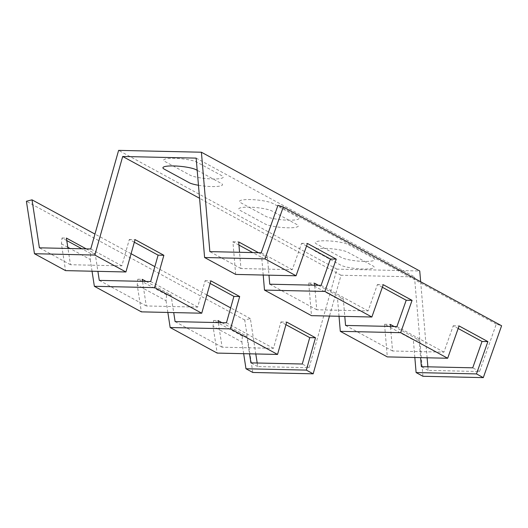 <?xml version="1.0" encoding="UTF-8"?>
<svg xmlns="http://www.w3.org/2000/svg" width="528" height="528" viewBox="0 0 528 528"><rect width="100%" height="100%" fill="white"/><g stroke="black" fill="none" stroke-linecap="round" stroke-linejoin="round"><path stroke-width="0.4" stroke-dasharray="2.64 1.98" d="M340.804 265.155L315.784 251.552A17.358 3.102 5.6 0 1 325.373 248.404A17.358 3.102 5.6 0 1 347.853 252.265L372.867 265.874A17.358 3.102 5.6 0 1 363.277 269.023A17.358 3.102 5.6 0 1 340.804 265.155M239.969 210.316L264.99 223.925A17.358 3.102 -174.4 0 0 287.47 227.786A17.358 3.102 -174.4 0 0 297.059 224.638L272.039 211.035A17.358 3.102 -174.4 0 0 249.559 207.167A17.358 3.102 -174.4 0 0 239.969 210.316M198.462 185.275A17.358 3.102 -174.4 0 0 217.312 186.424A17.358 3.102 -174.4 0 0 221.245 183.407L197.195 170.32M341.543 257.558L316.529 243.949A17.358 3.102 5.6 0 1 326.119 240.801A17.358 3.102 5.6 0 1 348.592 244.669L373.613 258.271A17.358 3.102 5.6 0 1 364.023 261.419A17.358 3.102 5.6 0 1 341.543 257.558M240.715 202.712L265.736 216.322A17.358 3.102 -174.4 0 0 288.209 220.189A17.358 3.102 -174.4 0 0 297.799 217.041L272.785 203.432A17.358 3.102 -174.4 0 0 250.305 199.571A17.358 3.102 -174.4 0 0 240.715 202.712M164.908 161.482L189.922 175.091A17.358 3.102 -174.4 0 0 212.401 178.952A17.358 3.102 -174.4 0 0 221.991 175.804L196.97 162.195A17.358 3.102 -174.4 0 0 174.497 158.334A17.358 3.102 -174.4 0 0 164.908 161.482M221.912 322.674L246.814 336.217L249.52 353.813M246.814 336.217L242.431 336.118L241.857 341.959L213.048 326.291L217.173 353.093M243.665 353.687L241.857 341.959M422.935 376.279L414.493 276.877L341.029 275.233L329.492 316.061M252.806 372.471L244.735 320.021L250.358 318.589L255.796 353.958M257.189 363L257.737 366.571L309.098 367.719L336.95 269.128L419.747 270.983M420.658 281.741L427.119 357.786M427.885 366.815L428.188 370.379L479.549 371.527L496.287 324.086L501.6 325.763M242.431 336.118L213.622 320.45L213.048 326.291M213.622 320.45L218.005 320.542M285.952 324.687L280.922 321.955L273.464 348.335L222.103 347.193L218.321 322.588M280.922 321.955L286.684 322.08M146.104 281.437L170.999 294.98L173.712 312.583M170.999 294.98L166.624 294.881L166.049 300.729L137.24 285.054L141.359 311.857M167.851 312.451L166.049 300.729M166.624 294.881L137.815 279.213L137.24 285.054M137.815 279.213L142.197 279.312M210.137 283.45L205.108 280.718L197.657 307.105L146.289 305.956L142.507 281.358M205.108 280.718L210.877 280.843M86.209 248.86L95.192 253.744L97.898 271.346M95.192 253.744L90.809 253.645L90.235 259.492L70.026 248.497M92.037 271.214L90.235 259.492M66.766 240.57L62 237.976L61.426 243.824L65.551 270.626M62 237.976L66.383 238.075M134.323 242.22L129.301 239.481L121.843 265.868L70.481 264.719L67.98 248.45M129.301 239.481L135.062 239.613M341.029 275.233L199.571 198.29M67.802 247.289L61.426 243.824M244.735 320.021L26.4 201.267M196.159 158.123L414.493 276.877M414.836 357.509L413.338 339.94L384.536 324.265L387.301 356.895M339.022 316.279L337.531 298.703L308.722 283.034L311.494 315.658M263.208 275.042L261.716 257.466L252.74 252.582M238.94 245.078L232.907 241.798L235.679 274.428M308.722 283.034L314.483 283.16M382.358 287.265L377.401 284.566L368.108 310.913L316.747 309.764L314.662 285.206M377.401 284.566L383.262 284.698M258.502 252.714L267.485 257.598L268.976 275.174M267.485 257.598L261.716 257.466M318.397 285.285L343.292 298.828L344.791 316.404M343.292 298.828L337.531 298.703M394.205 326.522L419.107 340.065L420.598 357.641M419.107 340.065L413.338 339.94M384.536 324.265L390.298 324.397M458.165 328.495L453.215 325.802L443.916 352.15L392.555 351.001L390.469 326.436M453.215 325.802L459.07 325.934M232.907 241.798L238.676 241.93M306.544 246.028L301.594 243.335L292.294 269.683L240.933 268.534L239.554 252.292M301.594 243.335L307.448 243.467M90.809 253.645L81.833 248.761M443.916 352.15L396.917 326.581M368.108 310.913L321.103 285.351M292.294 269.683L261.215 252.773M496.287 324.086L277.952 205.333M479.549 371.527L472.725 367.818M240.933 268.534L209.854 251.625M392.555 351.001L345.556 325.433M316.747 309.764L269.742 284.203M309.098 367.719L302.273 364.01M273.464 348.335L226.459 322.773M197.657 307.105L150.652 281.536M121.843 265.868L90.757 248.965M336.95 269.128L118.615 150.374M70.481 264.719L39.395 247.817M257.737 366.571L250.912 362.861M146.289 305.956L99.29 280.388M250.358 318.589L230.67 307.883M206.89 294.947L154.856 266.647M131.076 253.717L94.967 234.076M222.103 347.193L175.098 321.625M428.188 370.379L421.364 366.67"/><path stroke-width="0.79" d="M197.195 170.32L196.225 169.798A17.358 3.102 -174.4 0 0 173.752 165.937A17.358 3.102 -174.4 0 0 164.162 169.079L189.176 182.688A17.358 3.102 -174.4 0 0 198.462 185.275M199.571 198.29L122.694 156.479L196.159 158.123L204.6 257.519L264.97 258.872L283.265 207.009L277.952 205.333L261.215 252.773L209.854 251.625L201.406 152.222L118.615 150.374L90.757 248.965L39.395 247.817L32.017 199.835L26.4 201.267L34.465 253.717L65.551 270.626L125.921 271.973L135.062 239.613L163.871 255.281L154.73 287.641L94.36 286.295L141.359 311.857L201.729 313.21L210.877 280.843L239.686 296.518L230.538 328.878L170.168 327.525L217.173 353.093L277.543 354.44L286.684 322.08L315.493 337.748L306.352 370.108L245.982 368.762L243.665 353.687M315.493 337.748L309.731 337.623L285.952 324.687M249.52 353.813L250.912 362.861L302.273 364.01L309.731 337.623M329.492 316.061L313.17 373.824L252.806 372.471L245.982 368.762M255.796 353.958L257.189 363M201.406 152.222L419.747 270.983L420.658 281.741M427.119 357.786L427.885 366.815M283.265 207.009L501.6 325.763L483.305 377.626L422.935 376.279L416.11 372.563L414.836 357.509M218.321 322.588L218.005 320.542L221.912 322.674M239.686 296.518L233.917 296.386L210.137 283.45M173.712 312.583L175.098 321.625L226.459 322.773L233.917 296.386M170.168 327.525L167.851 312.451M142.507 281.358L142.197 279.312L146.104 281.437M163.871 255.281L158.103 255.149L134.323 242.22M97.898 271.346L99.29 280.388L150.652 281.536L158.103 255.149M94.36 286.295L92.037 271.214M67.98 248.45L66.383 238.075L86.209 248.86M313.17 373.824L306.352 370.108M125.921 271.973L94.835 255.064L122.694 156.479M201.729 313.21L154.73 287.641M277.543 354.44L230.538 328.878M34.465 253.717L94.835 255.064M70.026 248.497L67.802 247.289M204.6 257.519L235.679 274.428L296.05 275.774L264.97 258.872M296.05 275.774L307.448 243.467L336.257 259.136L324.859 291.443L264.488 290.096L311.494 315.658L371.864 317.011L324.859 291.443M371.864 317.011L383.262 284.698L412.071 300.366L400.673 332.68L340.303 331.333L387.301 356.895L447.671 358.248L400.673 332.68M447.671 358.248L459.07 325.934L487.879 341.603L476.48 373.916L416.11 372.563M483.305 377.626L476.48 373.916M340.303 331.333L339.022 316.279M264.488 290.096L263.208 275.042M252.74 252.582L238.94 245.078M314.662 285.206L314.483 283.16L318.397 285.285M336.257 259.136L330.396 259.004L306.544 246.028M268.976 275.174L269.742 284.203L321.103 285.351L330.396 259.004M412.071 300.366L406.21 300.241L382.358 287.265M344.791 316.404L345.556 325.433L396.917 326.581L406.21 300.241M487.879 341.603L482.024 341.471L458.165 328.495M420.598 357.641L421.364 366.67L472.725 367.818L482.024 341.471M390.469 326.436L390.298 324.397L394.205 326.522M239.554 252.292L238.676 241.93L258.502 252.714M81.833 248.761L66.766 240.57M230.67 307.883L206.89 294.947M154.856 266.647L131.076 253.717M94.967 234.076L32.017 199.835"/></g></svg>
